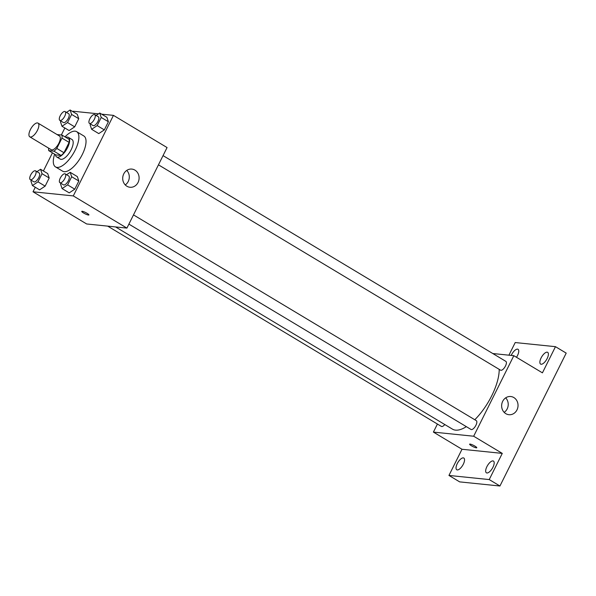 <?xml version="1.0" encoding="UTF-8"?>
<svg xmlns="http://www.w3.org/2000/svg" width="596" height="596" viewBox="0 0 596 596"><rect width="100%" height="100%" fill="white"/><g stroke="black" fill="none" stroke-linecap="round" stroke-linejoin="round"><path stroke-width="0.89" d="M30.403 137.028A7.994 3.263 121 0 1 29.8 136.834A7.994 3.263 121 0 1 31.111 128.296A7.994 3.263 121 0 1 38.025 123.126A7.994 3.263 121 0 1 37.086 131.001A7.994 3.263 121 0 1 30.403 137.028M38.025 123.126L59.473 136A7.994 3.263 121 0 1 58.535 143.874A7.994 3.263 121 0 1 51.852 149.901A7.994 3.263 121 0 1 51.249 149.708L29.8 136.834M61.962 135.061L69.114 139.352A10.855 4.433 121 0 1 69.114 142.392L63.966 152.718L56.814 148.426L61.962 138.101A10.855 4.433 121 0 0 61.962 135.061L57.082 134.562M63.966 152.718A10.855 4.433 121 0 1 61.083 155.459L55.912 154.93L48.768 150.639A10.855 4.433 121 0 1 48.678 148.166M48.768 150.639L53.931 151.168A10.855 4.433 121 0 0 56.814 148.426M61.083 155.459L53.931 151.168M55.443 154.647A11.421 4.664 -59 0 0 56.635 156.934A11.421 4.664 -59 0 0 66.514 149.544A11.421 4.664 -59 0 0 68.391 137.348A11.421 4.664 -59 0 0 65.813 137.378M68.391 137.348L71.967 139.494A11.421 4.664 121 0 1 70.626 150.751A11.421 4.664 121 0 1 61.068 159.356A11.421 4.664 121 0 1 60.211 159.08L56.635 156.934M69.114 142.392L61.962 138.101M64.994 136.886A20.555 8.396 121 0 1 76.668 131.664A20.555 8.396 121 0 1 74.254 151.928A20.555 8.396 121 0 1 57.052 167.409A20.555 8.396 121 0 1 55.51 166.91A20.555 8.396 121 0 1 54.631 154.163M76.668 131.664L83.812 135.955A20.555 8.396 121 0 1 81.399 156.219A20.555 8.396 121 0 1 64.204 171.7A20.555 8.396 121 0 1 62.662 171.201L55.51 166.91M60.896 121.025L60.494 121.837L61.991 126.27L69.136 130.561L74.694 126.851L78.746 118.716L77.257 114.283L70.105 109.992L66.491 112.406M90.532 124.065L90.13 124.877L91.628 129.302L98.772 133.593L104.33 129.891L108.383 121.748L106.893 117.323L99.741 113.031L96.127 115.445M35.283 187.256L33.026 191.785L73.293 195.913L113.449 115.371L101.625 114.164M98.526 113.843L73.181 111.243L72.95 111.705M64.837 127.976L61.343 135.001M52.441 152.844L43.396 170.985M31.342 180.305L30.94 181.117L32.437 185.55L39.582 189.841L45.14 186.131L49.192 177.995L47.695 173.563L40.55 169.271L36.93 171.685M60.978 183.344L60.576 184.157L62.073 188.582L69.218 192.873L74.768 189.17L78.828 181.028L77.331 176.602L70.186 172.311L66.566 174.725M113.449 115.371L167.066 147.555L126.911 228.097L86.651 223.969L33.026 191.785M126.911 228.097L73.293 195.913M126.888 186.228A9.134 8.188 -84.1 0 1 123.104 175.559A9.134 8.188 -84.1 0 1 131.835 169.085A9.134 8.188 -84.1 0 1 139.054 179.009A9.134 8.188 -84.1 0 1 129.973 187.263A9.134 8.188 -84.1 0 1 126.888 186.228M88.908 214.94A3.993 0.685 26.5 0 1 88.461 215.037A3.993 0.685 26.5 0 1 84.274 213.383A3.993 0.685 26.5 0 1 81.756 211.379A3.993 0.685 26.5 0 1 85.638 212.549A3.993 0.685 26.5 0 1 88.908 214.947A3.993 0.685 26.5 0 1 88.461 215.037A3.993 0.685 26.5 0 1 84.282 213.383A3.993 0.685 26.5 0 1 81.756 211.379M126.747 170.411A9.134 8.188 -84.1 0 1 125.257 184.924M466.348 426.654A41.109 16.792 121 0 1 455.545 430.141A41.109 16.792 121 0 1 452.461 429.142L115.572 226.934M499.202 369.356A41.109 16.792 121 0 1 474.781 419.74M128.9 224.111L471.011 429.455A5.133 2.093 -59 0 0 475.452 426.133A5.133 2.093 -59 0 0 476.301 420.649L133.497 214.895M444.795 424.546A5.133 2.093 121 0 1 441.763 426.542A5.133 2.093 121 0 1 441.375 426.416L107.682 226.13M163.051 155.616L505.855 361.37A5.133 2.093 121 0 1 505.252 366.436A5.133 2.093 121 0 1 500.953 370.302A5.133 2.093 121 0 1 500.565 370.176L158.454 164.831M437.419 424.047L433.404 432.1L473.671 436.227L513.827 355.685L492.788 353.532M433.404 432.1L462.004 449.265L448.952 475.444L459.672 481.881L499.94 486.008L566.2 353.115L555.472 346.678L515.212 342.551L508.91 355.186M499.94 486.008L489.219 479.571L502.272 453.392L473.671 436.227M513.827 355.685L542.427 372.85L555.472 346.678M505.818 413.669A9.134 8.188 -84.1 0 1 502.033 403A9.134 8.188 -84.1 0 1 510.765 396.526A9.134 8.188 -84.1 0 1 517.984 406.45A9.134 8.188 -84.1 0 1 508.902 414.704A9.134 8.188 -84.1 0 1 505.818 413.669M462.004 449.265L502.272 453.392M476.778 447.745A3.993 0.685 26.5 0 1 476.331 447.842A3.993 0.685 26.5 0 1 472.144 446.188A3.993 0.685 26.5 0 1 469.618 444.184A3.993 0.685 26.5 0 1 473.507 445.354A3.993 0.685 26.5 0 1 476.778 447.752A3.993 0.685 26.5 0 1 476.323 447.842A3.993 0.685 26.5 0 1 472.144 446.188A3.993 0.685 26.5 0 1 469.626 444.184M505.676 397.852A9.134 8.188 -84.1 0 1 504.186 412.365M511.219 355.417A6.854 2.801 121 0 1 518.028 349.301A6.854 2.801 121 0 1 517.522 355.484A6.854 2.801 121 0 1 516.479 357.28M547.158 358.524A6.854 2.801 121 0 1 540.609 364.089A6.854 2.801 121 0 1 541.734 356.773A6.854 2.801 121 0 1 547.664 352.34A6.854 2.801 121 0 1 547.158 358.524M463.308 464.217A6.854 2.801 121 0 1 456.767 469.782A6.854 2.801 121 0 1 457.892 462.466A6.854 2.801 121 0 1 463.815 458.033A6.854 2.801 121 0 1 463.308 464.217M492.944 467.257A6.854 2.801 121 0 1 486.403 472.822A6.854 2.801 121 0 1 487.528 465.506A6.854 2.801 121 0 1 493.451 461.073A6.854 2.801 121 0 1 492.944 467.257M448.952 475.444L489.219 479.571M62.073 188.582L67.624 184.879L71.676 176.736L70.186 172.311M65.195 173.898L68.771 176.043A5.133 2.093 121 0 1 68.168 181.102A5.133 2.093 121 0 1 63.869 184.976A5.133 2.093 121 0 1 63.481 184.849L59.913 182.704A5.133 2.093 121 0 1 60.755 177.221A5.133 2.093 121 0 1 65.195 173.898A5.133 2.093 121 0 1 64.591 178.956A5.133 2.093 121 0 1 60.293 182.83A5.133 2.093 121 0 1 59.913 182.704M69.218 192.873L74.768 189.17L67.624 184.879M74.768 189.17L78.828 181.028L71.676 176.736M78.828 181.028L77.331 176.602M91.628 129.302L97.178 125.6L101.231 117.457L99.741 113.031M94.749 114.618L98.325 116.764A5.133 2.093 121 0 1 97.722 121.822A5.133 2.093 121 0 1 93.423 125.696A5.133 2.093 121 0 1 93.043 125.57L89.467 123.424A5.133 2.093 121 0 1 90.309 117.941A5.133 2.093 121 0 1 94.749 114.618A5.133 2.093 121 0 1 94.146 119.677A5.133 2.093 121 0 1 89.854 123.551A5.133 2.093 121 0 1 89.467 123.424M98.772 133.593L104.33 129.891L97.178 125.6M104.33 129.891L108.383 121.748L101.231 117.457M108.383 121.748L106.893 117.323M32.437 185.55L37.988 181.84L42.04 173.704L40.55 169.271M35.559 170.858L39.135 173.004A5.133 2.093 121 0 1 38.531 178.07A5.133 2.093 121 0 1 34.233 181.936A5.133 2.093 121 0 1 33.853 181.81L30.277 179.664A5.133 2.093 121 0 1 31.119 174.181A5.133 2.093 121 0 1 35.559 170.858A5.133 2.093 121 0 1 34.955 175.924A5.133 2.093 121 0 1 30.657 179.791A5.133 2.093 121 0 1 30.277 179.664M39.582 189.841L45.14 186.131L37.988 181.84M45.14 186.131L49.192 177.995L42.04 173.704M49.192 177.995L47.695 173.563M61.991 126.27L67.542 122.56L71.602 114.425L70.105 109.992M65.113 111.586L68.689 113.732A5.133 2.093 121 0 1 68.086 118.79A5.133 2.093 121 0 1 63.787 122.657A5.133 2.093 121 0 1 63.407 122.53L59.831 120.385A5.133 2.093 121 0 1 60.673 114.909A5.133 2.093 121 0 1 65.113 111.586A5.133 2.093 121 0 1 64.51 116.645A5.133 2.093 121 0 1 60.218 120.511A5.133 2.093 121 0 1 59.831 120.385M69.136 130.561L74.694 126.851L67.542 122.56M74.694 126.851L78.746 118.716L71.602 114.425M78.746 118.716L77.257 114.283"/></g></svg>
